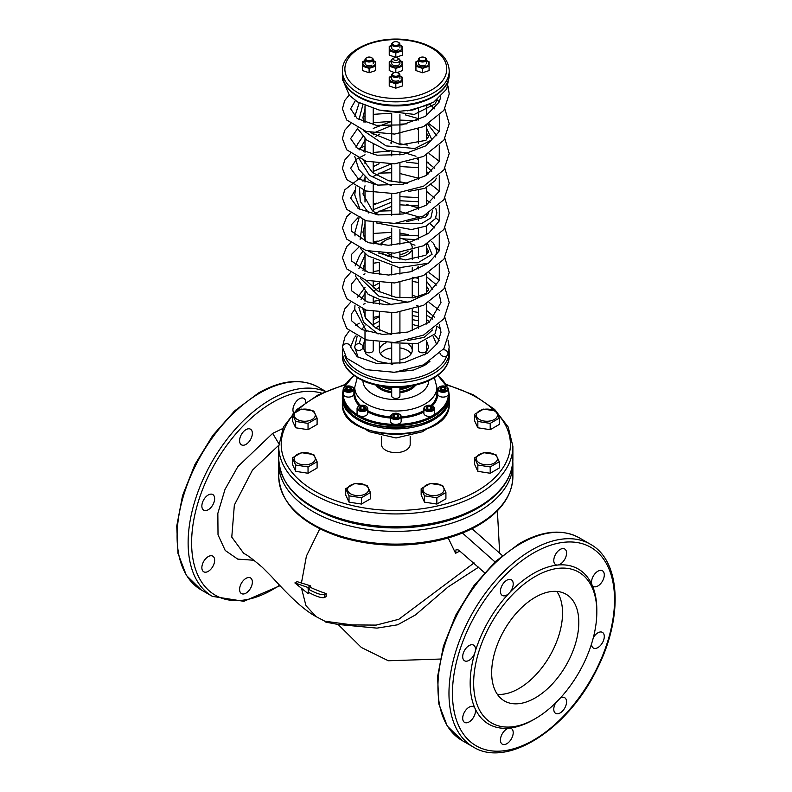 <?xml version="1.0" encoding="UTF-8"?>
<svg xmlns="http://www.w3.org/2000/svg" width="792" height="792" viewBox="0 0 792 792"><rect width="100%" height="100%" fill="white"/><g stroke="black" fill="none" stroke-linecap="round" stroke-linejoin="round"><path stroke-width="1.19" d="M297.277 463.033A10.534 6.079 180 0 1 302 452.856A10.534 6.079 180 0 1 314.909 460.31A10.534 6.079 180 0 1 297.277 463.033M301.415 452.658L313.78 454.578L317.097 461.716L308.038 466.943L295.673 465.033L292.357 457.885L301.415 452.658M295.673 465.033L295.673 471.339L292.357 464.201L292.357 457.885M295.673 471.339L308.038 473.25L308.038 466.943M308.038 473.25L317.097 468.022L317.097 461.716M297.277 419.473A10.534 6.079 180 0 1 302 409.296A10.534 6.079 180 0 1 314.909 416.74A10.534 6.079 180 0 1 297.277 419.473M301.415 409.098L313.78 411.008L317.097 418.156L308.038 423.383L295.673 421.463L292.357 414.325L301.415 409.098M295.673 421.463L295.673 427.779L292.357 420.631L292.357 414.325M295.673 427.779L308.038 429.69L308.038 423.383M308.038 429.69L317.097 424.462L317.097 418.156M345.718 383.863L346.262 383.031M479.447 419.473A10.534 6.079 180 0 1 484.169 409.296A10.534 6.079 180 0 1 497.079 416.74A10.534 6.079 180 0 1 479.447 419.473M483.585 409.098L495.95 411.008L499.267 418.156L490.208 423.383L477.843 421.463L474.527 414.325L483.585 409.098M477.843 421.463L477.843 427.779L474.527 420.631L474.527 414.325M477.843 427.779L490.208 429.69L490.208 423.383M490.208 429.69L499.267 424.462L499.267 418.156M479.447 463.033A10.534 6.079 180 0 1 484.169 452.856A10.534 6.079 180 0 1 497.079 460.31A10.534 6.079 180 0 1 479.447 463.033M483.585 452.658L495.95 454.578L499.267 461.716L490.208 466.943L477.843 465.033L474.527 457.885L483.585 452.658M477.843 465.033L477.843 471.339L474.527 464.201L474.527 457.885M477.843 471.339L490.208 473.25L490.208 466.943M490.208 473.25L499.267 468.022L499.267 461.716M426.086 493.842A10.534 6.079 180 0 1 430.818 483.665A10.534 6.079 180 0 1 443.718 491.109A10.534 6.079 180 0 1 426.086 493.842M430.224 483.466L442.599 485.377L445.916 492.525L436.857 497.752L424.482 495.832L421.166 488.694L430.224 483.466M424.482 495.832L424.482 502.148L421.166 495L421.166 488.694M424.482 502.148L436.857 504.058L436.857 497.752M436.857 504.058L445.916 498.831L445.916 492.525M350.638 493.842A10.534 6.079 180 0 1 355.361 483.665A10.534 6.079 180 0 1 368.26 491.109A10.534 6.079 180 0 1 350.638 493.842M354.767 483.466L367.142 485.377L370.458 492.525L361.399 497.752L349.024 495.832L345.718 488.694L354.767 483.466M349.024 495.832L349.024 502.148L345.718 495L345.718 488.694M349.024 502.148L361.399 504.058L361.399 497.752M361.399 504.058L370.458 498.831L370.458 492.525M497.386 694.356A61.618 35.571 120 0 0 549.777 655.984A61.618 35.571 120 0 0 556.826 591.416M440.154 659.053L388.318 660.756L361.34 647.46L338.144 624.472L325.858 622.136L324.868 621.205L352.222 624.928L376.19 625.096L398.802 619.285L474.091 562.904M294.872 582.932L297.129 581.635L310.652 585.902L310.603 587.436A117.048 67.577 0 0 0 326.136 593.564L326.136 596.584L324.502 597.524L324.502 594.505C321.592 595.247 316.166 593.465 308.237 589.139L307.949 587.466L294.872 582.932L307.949 593.505L308.237 592.159C316.166 596.485 321.592 598.267 324.502 597.524M484.496 572.666L458.627 550.074L456.103 549.45L455.578 553.301L448.203 537.946M338.144 624.472L376.972 628.125L397.633 624.799L415.493 614.929L447.975 587.03L478.813 567.032M502.286 555.499L472.032 528.709M494.99 561.914L462.449 533.026M535.234 597.277A61.618 35.571 120 0 0 494.98 651.568A61.618 35.571 120 0 0 504.425 700.95A61.618 35.571 120 0 0 566.052 665.369A61.618 35.571 120 0 0 566.042 594.218A61.618 35.571 120 0 0 535.234 597.277M596.822 612.028L596.822 610.018A89.555 51.708 120 0 0 592 584.823A9.039 5.217 -60 0 1 594.346 574.507A9.039 5.217 -60 0 1 602.425 570.765A9.039 5.217 -60 0 1 602.425 581.199A9.039 5.217 -60 0 1 593.386 586.417A9.039 5.217 -60 0 1 592 584.823A89.555 51.708 120 0 0 557.726 565.033A9.039 5.217 -60 0 1 555.657 564.637A9.039 5.217 -60 0 1 555.657 554.202A9.039 5.217 -60 0 1 564.696 548.975A9.039 5.217 -60 0 1 566.567 553.113A9.039 5.217 -60 0 1 557.726 565.033A89.555 51.708 120 0 0 533.491 573.457A89.555 51.708 120 0 0 509.266 593.02A9.039 5.217 -60 0 1 502.296 595.436A9.039 5.217 -60 0 1 502.296 585.001A9.039 5.217 -60 0 1 511.335 579.784L511.335 579.784A9.039 5.217 -60 0 1 509.266 593.02A89.555 51.708 120 0 0 474.992 652.37A9.039 5.217 -60 0 1 464.567 660.785A9.039 5.217 -60 0 1 463.181 653.539A9.039 5.217 -60 0 1 469.092 645.579A9.039 5.217 -60 0 1 473.606 645.134A9.039 5.217 -60 0 1 474.992 652.37A89.555 51.708 120 0 0 474.992 708.335A9.039 5.217 -60 0 1 472.636 718.651A9.039 5.217 -60 0 1 464.567 722.393A9.039 5.217 -60 0 1 464.567 711.958A9.039 5.217 -60 0 1 473.606 706.741A9.039 5.217 -60 0 1 474.992 708.335A89.555 51.708 120 0 0 509.266 728.125A9.039 5.217 -60 0 1 511.335 728.521A9.039 5.217 -60 0 1 511.335 738.956A9.039 5.217 -60 0 1 502.296 744.173A9.039 5.217 -60 0 1 500.425 740.045A9.039 5.217 -60 0 1 509.266 728.125A89.555 51.708 120 0 0 533.501 719.7L535.243 718.691A87.09 50.282 120 0 0 596.822 612.028A87.09 50.282 120 0 0 535.234 576.477A87.09 50.282 120 0 0 473.656 683.14A87.09 50.282 120 0 0 535.243 718.691M593.307 637.718A9.039 5.217 -60 0 1 602.425 632.372A9.039 5.217 -60 0 1 603.801 639.619A9.039 5.217 -60 0 1 597.901 647.579A9.039 5.217 -60 0 1 593.386 648.024A9.039 5.217 -60 0 1 591.515 643.975M560.241 698.128A9.039 5.217 -60 0 1 564.696 697.722A9.039 5.217 -60 0 1 564.696 708.157A9.039 5.217 -60 0 1 555.657 713.374A9.039 5.217 -60 0 1 555.727 702.811M278.754 445.272L252.41 470.2L234.353 505.048L231.779 537.115L244.085 553.836M243.55 553.588C245.183 553.479 251.45 558.053 262.34 567.319L271.319 576.328C285.565 591.862 301.455 608.721 316.077 616.612L305.95 605.633L301.544 588.327L305.95 605.633L316.077 616.612L324.868 621.205M310.652 585.902L307.949 587.466M310.603 587.436L307.949 588.971M326.136 593.564L324.502 594.505M309.266 592.743L307.949 593.505M305.722 402.405A9.039 5.217 120 0 0 303.851 398.386A9.039 5.217 120 0 0 295.614 402.346A9.039 5.217 120 0 0 293.594 412.771M250.49 429.185L250.49 429.185A9.039 5.217 120 0 0 241.461 434.402A9.039 5.217 120 0 0 241.461 444.837A9.039 5.217 120 0 0 250.49 439.619A9.039 5.217 120 0 0 250.49 429.185L250.49 429.185M208.246 494.98A9.039 5.217 120 0 0 202.346 502.95A9.039 5.217 120 0 0 203.732 510.187A9.039 5.217 120 0 0 212.771 504.969A9.039 5.217 120 0 0 212.771 494.535A9.039 5.217 120 0 0 208.246 494.98M203.732 561.36A9.039 5.217 120 0 0 203.732 571.794A9.039 5.217 120 0 0 212.771 566.577A9.039 5.217 120 0 0 212.771 556.142A9.039 5.217 120 0 0 203.732 561.36M239.59 589.446A9.039 5.217 120 0 0 241.461 593.584A9.039 5.217 120 0 0 250.49 588.367A9.039 5.217 120 0 0 250.49 577.932A9.039 5.217 120 0 0 243.53 580.348A9.039 5.217 120 0 0 239.59 589.446M282.695 428.571L272.656 433.382L237.897 466.557L225.017 489.387L217.84 513.364L218.018 534.798L225.215 550.47L237.719 559.112L253.905 560.251M272.656 433.382L278.824 443.639M343.886 388.654A4.683 2.703 180 0 1 345.262 386.743A4.683 2.703 180 0 1 351.886 386.743A4.683 2.703 180 0 1 350.361 391.149A4.683 2.703 180 0 1 343.886 388.654M345.619 388.654A2.96 1.703 180 0 1 350.054 387.169A2.96 1.703 180 0 1 350.054 390.129A2.96 1.703 180 0 1 345.619 388.654M347.153 390.129L349.995 390.129L351.42 388.704L349.995 387.278L347.153 387.278L345.728 388.704L347.153 390.129M350.133 390.05L349.995 387.278M349.995 389.912L347.153 389.912L347.153 387.278M352.103 386.872A5.336 3.079 180 0 1 352.351 387.011A5.336 3.079 180 0 1 353.915 389.189A5.336 3.079 180 0 1 348.569 392.268A5.336 3.079 180 0 1 343.233 389.189A5.336 3.079 180 0 1 344.797 387.011A5.336 3.079 180 0 1 345.045 386.872M347.223 390.149A2.465 1.426 180 0 1 348.569 389.912A2.465 1.426 180 0 1 349.925 390.149M354.737 389.248A41.897 24.196 0 0 0 353.915 394.02A5.336 3.079 180 0 1 348.569 397.099A5.336 3.079 180 0 1 343.233 394.02A52.579 30.353 0 0 0 399 424.324A52.579 30.353 0 0 0 448.005 390.337M343.233 389.189L343.233 394.02M438.372 388.654A4.683 2.703 180 0 1 439.738 386.743A4.683 2.703 180 0 1 446.361 386.743A4.683 2.703 180 0 1 444.847 391.149A4.683 2.703 180 0 1 438.372 388.654M440.095 388.654A2.96 1.703 180 0 1 444.53 387.169A2.96 1.703 180 0 1 444.53 390.129A2.96 1.703 180 0 1 440.095 388.654M441.629 390.129L444.48 390.129L445.896 388.704L444.48 387.278L441.629 387.278L440.203 388.704L441.629 390.129M444.609 390.05L444.48 387.278M444.48 389.912L441.629 389.912L441.629 387.278M446.579 386.872A5.336 3.079 180 0 1 446.827 387.011A5.336 3.079 180 0 1 448.391 389.189A5.336 3.079 180 0 1 443.055 392.268A5.336 3.079 180 0 1 437.709 389.189A5.336 3.079 180 0 1 439.273 387.011A5.336 3.079 180 0 1 439.52 386.872M441.708 390.149A2.465 1.426 180 0 1 443.055 389.912A2.465 1.426 180 0 1 444.401 390.149M448.391 389.189L448.391 394.02A5.336 3.079 180 0 1 443.055 397.099A5.336 3.079 180 0 1 437.709 394.02L437.709 389.189M424.532 407.939A4.683 2.703 180 0 1 425.908 406.029A4.683 2.703 180 0 1 432.531 406.029A4.683 2.703 180 0 1 431.006 410.434A4.683 2.703 180 0 1 424.532 407.939M426.254 407.939A2.96 1.703 180 0 1 430.7 406.454A2.96 1.703 180 0 1 430.7 409.415A2.96 1.703 180 0 1 426.254 407.939M427.789 409.415L430.64 409.415L432.066 407.989L430.64 406.563L427.789 406.563L426.373 407.989L427.789 409.415M430.779 409.335L430.64 406.563M430.64 409.197L427.789 409.197L427.789 406.563M432.749 406.157A5.336 3.079 180 0 1 432.996 406.296A5.336 3.079 180 0 1 434.56 408.474A5.336 3.079 180 0 1 429.214 411.553A5.336 3.079 180 0 1 423.878 408.474A5.336 3.079 180 0 1 425.443 406.296A5.336 3.079 180 0 1 425.69 406.157M427.868 409.434A2.465 1.426 180 0 1 429.214 409.197A2.465 1.426 180 0 1 430.571 409.434M434.56 408.474L434.56 413.305A5.336 3.079 180 0 1 429.214 416.384A5.336 3.079 180 0 1 423.878 413.305L423.878 408.474M391.129 415.929A4.683 2.703 180 0 1 392.505 414.018A4.683 2.703 180 0 1 399.128 414.018A4.683 2.703 180 0 1 397.604 418.423A4.683 2.703 180 0 1 391.129 415.929M392.852 415.929A2.96 1.703 180 0 1 397.287 414.444A2.96 1.703 180 0 1 397.287 417.404A2.96 1.703 180 0 1 392.852 415.929M394.386 417.404L397.238 417.404L398.663 415.978L397.238 414.553L394.386 414.553L392.971 415.978L394.386 417.404M397.376 417.325L397.238 414.553M397.238 417.186L394.386 417.186L394.386 414.553M399.346 414.147A5.336 3.079 180 0 1 399.594 414.285A5.336 3.079 180 0 1 401.158 416.463A5.336 3.079 180 0 1 395.812 419.542A5.336 3.079 180 0 1 390.476 416.463A5.336 3.079 180 0 1 392.04 414.285A5.336 3.079 180 0 1 392.288 414.147M394.465 417.414A2.465 1.426 180 0 1 395.812 417.186A2.465 1.426 180 0 1 397.158 417.414M401.158 416.463L401.158 421.295A5.336 3.079 180 0 1 395.812 424.373A5.336 3.079 180 0 1 390.476 421.295L390.476 416.463M357.727 407.939A4.683 2.703 180 0 1 359.093 406.029A4.683 2.703 180 0 1 365.716 406.029A4.683 2.703 180 0 1 364.201 410.434A4.683 2.703 180 0 1 357.727 407.939M359.449 407.939A2.96 1.703 180 0 1 363.884 406.454A2.96 1.703 180 0 1 363.884 409.415A2.96 1.703 180 0 1 359.449 407.939M360.984 409.415L363.835 409.415L365.251 407.989L363.835 406.563L360.984 406.563L359.558 407.989L360.984 409.415M363.974 409.335L363.835 406.563M363.835 409.197L360.984 409.197L360.984 406.563M365.934 406.157A5.336 3.079 180 0 1 366.181 406.296A5.336 3.079 180 0 1 367.745 408.474A5.336 3.079 180 0 1 362.409 411.553A5.336 3.079 180 0 1 357.073 408.474A5.336 3.079 180 0 1 358.637 406.296A5.336 3.079 180 0 1 358.885 406.157M361.063 409.434A2.465 1.426 180 0 1 362.409 409.197A2.465 1.426 180 0 1 363.756 409.434M367.745 408.474L367.745 413.305A5.336 3.079 180 0 1 362.409 416.384A5.336 3.079 180 0 1 357.073 413.305L357.073 408.474M426.621 60.548L429.086 61.816L429.086 66.201L422.512 68.389L415.939 66.201L415.939 61.816L418.404 60.548M415.939 66.201L415.939 70.567L422.512 72.755L429.086 70.567L429.086 66.201M422.512 72.755L422.512 68.389M426.621 60.657A6.247 3.604 180 0 1 428.363 64.637A6.247 3.604 180 0 1 422.512 66.983A6.247 3.604 180 0 1 416.671 64.637A6.247 3.604 180 0 1 418.404 60.657M419.928 57.776A4.109 2.376 0 0 0 419.612 57.945A4.109 2.376 0 0 0 418.404 59.618L418.404 63.37A4.109 2.376 0 0 0 419.612 65.053A4.109 2.376 0 0 0 425.423 65.053M399.92 45.134L402.385 46.401L402.385 50.787L395.812 52.975L389.238 50.787L389.238 46.401L391.703 45.134M389.238 50.787L389.238 55.153L395.812 57.341L402.385 55.153L402.385 50.787M395.812 57.341L395.812 52.975M399.92 45.243A6.247 3.604 180 0 1 401.663 49.223A6.247 3.604 180 0 1 395.812 51.559A6.247 3.604 180 0 1 389.971 49.223A6.247 3.604 180 0 1 391.703 45.243M393.228 42.352A4.109 2.376 0 0 0 392.911 42.521A4.109 2.376 0 0 0 391.703 44.203L391.703 47.956A4.109 2.376 0 0 0 392.911 49.639A4.109 2.376 0 0 0 398.713 49.639M373.22 60.548L375.685 61.816L375.685 66.201L369.112 68.389L362.538 66.201L362.538 61.816L365.003 60.548M362.538 66.201L362.538 70.567L369.112 72.755L375.685 70.567L375.685 66.201M369.112 72.755L369.112 68.389M373.22 60.657A6.247 3.604 180 0 1 374.962 64.637A6.247 3.604 180 0 1 369.112 66.983A6.247 3.604 180 0 1 363.271 64.637A6.247 3.604 180 0 1 365.003 60.657M366.528 57.776A4.109 2.376 0 0 0 366.211 57.945A4.109 2.376 0 0 0 365.003 59.618L365.003 63.37A4.109 2.376 0 0 0 366.211 65.053A4.109 2.376 0 0 0 372.012 65.053M399.92 60.548L402.385 61.816L402.385 66.201L395.812 68.389L389.238 66.201L389.238 61.816L391.703 60.548M397.109 72.616L402.385 70.567L402.385 66.201M395.812 72.468L395.812 68.389M389.238 66.201L389.238 70.567L394.515 72.616M399.92 60.657A6.247 3.604 180 0 1 401.663 64.637A6.247 3.604 180 0 1 395.812 66.983A6.247 3.604 180 0 1 389.971 64.637A6.247 3.604 180 0 1 391.703 60.657M394.07 57.945A2.465 1.426 0 0 0 393.535 59.489A2.465 1.426 0 0 0 395.812 60.37A2.465 1.426 0 0 0 398.089 59.489A2.465 1.426 0 0 0 397.554 57.945A2.465 1.426 0 0 0 394.07 57.945L392.911 58.608A4.109 2.376 0 0 0 391.703 60.291L391.703 63.37A4.109 2.376 0 0 0 392.911 65.053A4.109 2.376 0 0 0 398.713 65.053A4.109 2.376 0 0 0 398.93 61.835M399.92 75.963L402.385 77.23L402.385 81.616L395.812 83.803L389.238 81.616L389.238 77.23L391.703 75.963M389.238 81.616L389.238 85.981L395.812 88.169L402.385 85.981L402.385 81.616M395.812 88.169L395.812 83.803M399.92 76.072A6.247 3.604 180 0 1 401.663 80.051A6.247 3.604 180 0 1 395.812 82.398A6.247 3.604 180 0 1 389.971 80.051A6.247 3.604 180 0 1 391.703 76.072M393.228 73.191A4.109 2.376 0 0 0 392.911 73.359A4.109 2.376 0 0 0 391.703 75.032L391.703 78.794A4.109 2.376 0 0 0 392.911 80.467A4.109 2.376 0 0 0 398.713 80.467M381.437 436.333L381.437 444.332A14.375 8.296 0 0 0 395.812 452.628A14.375 8.296 0 0 0 410.187 444.332L410.187 436.333M408.89 242.451A14.791 8.534 0 0 0 406.266 240.402A14.791 8.534 0 0 0 399.92 238.234M391.703 238.234A14.791 8.534 0 0 0 385.358 240.402A14.791 8.534 0 0 0 381.229 245.015M387.387 253.45A14.791 8.534 0 0 0 391.703 254.638M399.92 254.638A14.791 8.534 0 0 0 408.266 251.044M391.703 60.291A4.109 2.376 0 0 0 395.812 62.657A4.109 2.376 0 0 0 399.92 60.291A4.109 2.376 0 0 0 398.713 58.608L397.554 57.945M412.246 247.777A16.434 9.484 0 0 0 407.435 241.075L406.266 240.402M385.358 240.402L384.189 241.075A16.434 9.484 0 0 0 380.15 244.916M382.457 253.301A16.434 9.484 0 0 0 391.703 256.964M399.92 256.964A16.434 9.484 0 0 0 411.721 250.153M399.92 359.598A16.434 9.484 0 0 0 412.246 350.411L412.246 344.352M412.246 330.779L412.246 309.553M412.246 297.921L412.246 279.774M412.246 271.22L412.246 267.775M412.246 259.637L412.246 250.005M342.411 403.405A53.401 30.829 0 0 0 395.812 434.244A53.401 30.829 0 0 0 449.212 403.405C452.183 443.728 339.441 443.728 342.411 403.405L342.411 398.039A53.401 30.829 0 0 0 395.812 428.878A53.401 30.829 0 0 0 449.212 398.039L449.203 397.376M392.763 364.221L378.061 361.459L366.102 354.202L362.954 347.064A4.109 3.356 0 0 1 358.845 350.411A4.109 3.356 0 0 1 354.737 347.064A4.109 3.356 0 0 1 358.845 343.708A4.109 3.356 0 0 1 362.954 347.064L364.736 339.471M342.57 76.844L342.411 79.071A4.109 3.356 0 0 1 342.718 77.794M449.074 76.675L446.728 89.041L433.66 102.198L412.909 109.959L395.465 111.642L379.101 110.038L357.558 101.95L349.401 95.367L342.411 79.071A4.109 3.356 180 0 0 343.807 81.596M439.293 324.314L440.995 332.313L437.59 343.203L427.621 353.163L403.87 362.756L377.18 363.677L357.222 356.756L350.628 347.064A4.109 3.356 180 0 0 346.52 343.708A4.109 3.356 180 0 0 342.411 347.064L346.718 358.232L366.102 369.666L394.614 372.29L423.542 364.874L443.876 348.589L449.212 332.175L444.857 317.285M440.055 353.301A4.109 3.277 -159.4 0 0 443.807 356.44A4.109 3.277 -159.4 0 0 447.827 354.559A4.109 3.277 -159.4 0 0 447.995 353.618A4.109 3.277 -159.4 0 0 443.055 349.727M360.499 405.464A41.075 23.72 0 0 1 354.737 393.347L354.737 387.308A41.075 23.72 0 0 0 395.812 411.028A41.075 23.72 0 0 0 436.887 387.308L434.363 377.665M342.411 396.703A53.401 30.829 0 0 0 395.812 427.531A53.401 30.829 0 0 0 449.212 396.703C452.183 437.016 339.441 437.016 342.411 396.703L342.411 394.693A53.401 30.829 0 0 0 395.812 425.522A53.401 30.829 0 0 0 449.212 394.693L448.391 389.218M418.404 343.411L418.404 350.411A4.109 2.376 0 0 0 422.512 352.787A4.109 2.376 0 0 0 426.621 350.411L426.621 340.728M365.003 330.007L365.003 350.411A4.109 2.376 0 0 0 369.112 352.787A4.109 2.376 0 0 0 373.22 350.411L373.22 341.55M412.246 350.411A16.434 9.484 0 0 0 408.771 344.579M386.08 342.768A16.434 9.484 0 0 0 379.378 350.411A16.434 9.484 0 0 0 391.703 359.598M411.187 353.767A16.434 9.484 0 0 0 399.92 347.935M391.703 347.935A16.434 9.484 0 0 0 380.447 353.767M391.703 44.203A4.109 2.376 0 0 0 395.812 46.57A4.109 2.376 0 0 0 399.92 44.203A4.109 2.376 0 0 0 398.713 42.521A4.109 2.376 0 0 0 398.396 42.352M365.003 59.618A4.109 2.376 0 0 0 369.112 61.984A4.109 2.376 0 0 0 373.22 59.618A4.109 2.376 0 0 0 372.012 57.945A4.109 2.376 0 0 0 371.695 57.776M365.577 381.813A4.109 2.376 0 0 0 368.646 382.962M418.404 59.618A4.109 2.376 0 0 0 422.512 61.984A4.109 2.376 0 0 0 426.621 59.618A4.109 2.376 0 0 0 425.423 57.945A4.109 2.376 0 0 0 425.096 57.776M422.978 382.962A4.109 2.376 0 0 0 426.047 381.813M391.703 75.032A4.109 2.376 0 0 0 395.812 77.408A4.109 2.376 0 0 0 399.92 75.032A4.109 2.376 0 0 0 398.713 73.359A4.109 2.376 0 0 0 398.396 73.191M391.703 387.219L391.703 396.02A4.109 2.376 0 0 0 395.812 398.386A4.109 2.376 0 0 0 399.92 396.02L399.92 387.219M395.812 45.431A3.287 1.901 0 0 0 398.851 44.253A3.287 1.901 0 0 0 398.138 42.194A3.287 1.901 0 0 0 393.485 42.194A3.287 1.901 0 0 0 392.773 44.253A3.287 1.901 0 0 0 395.812 45.431M369.112 60.845A3.287 1.901 0 0 0 372.151 59.677A3.287 1.901 0 0 0 371.438 57.608A3.287 1.901 0 0 0 366.785 57.608A3.287 1.901 0 0 0 366.072 59.677A3.287 1.901 0 0 0 369.112 60.845M422.512 60.845A3.287 1.901 0 0 0 425.552 59.677A3.287 1.901 0 0 0 424.839 57.608A3.287 1.901 0 0 0 420.186 57.608A3.287 1.901 0 0 0 419.473 59.677A3.287 1.901 0 0 0 422.512 60.845M395.812 76.26A3.287 1.901 0 0 0 398.851 75.091A3.287 1.901 0 0 0 398.138 73.022A3.287 1.901 0 0 0 393.485 73.022A3.287 1.901 0 0 0 392.773 75.091A3.287 1.901 0 0 0 395.812 76.26M359.123 343.718L360.855 338.085M373.22 324.601L379.378 321.176M412.246 315.562L418.404 316.592M426.621 319.691L429.68 321.879M432.432 330.007L424.245 337.342L407.484 340.56M378.061 334.016L363.568 322.334L358.885 307.464M361.033 299.425L365.003 293.406M373.22 286.318L379.378 282.892M412.246 277.279L418.404 278.309M426.621 281.407L432.778 289.436M407.9 302.267L378.923 296.158L360.37 278.338M358.934 268.518L365.003 255.123M378.982 244.797L380.754 243.985M402.494 238.818L416.988 239.709M427.571 243.698L432.076 254.311L417.948 262.786L392.456 262.479L368.676 251.252M360.132 239.412L362.825 219.721M373.22 209.751L391.703 202.099M399.92 200.742L418.404 201.732M432.412 210.919L430.848 217.899L421.79 223.433L390.119 223.641M368.745 213.028L360.261 201.475L359.528 188.645M362.964 181.22L365.003 178.556M373.22 171.468L390.644 164.073M406.425 162.132L418.404 163.449M426.621 166.548L431.779 171.26M391.268 185.645L369.508 175.379L359.063 158.667M359.677 149.837L365.003 140.273M373.22 133.175L391.703 125.532M399.92 124.176L406.92 123.849M426.621 128.264L431.878 139.838L414.869 148.52L386.09 145.896L363.32 130.571M358.974 119.661L362.855 104.821M429.373 104.524L407.623 110.85M301.415 583.179L306.425 556.063L319.79 528.808M459.835 551.044L455.578 553.301M462.182 740.589L447.233 726.007L438.857 704.048L437.58 676.685L443.401 646.183L455.776 615.077L473.646 586.011L495.485 561.449L519.483 543.49C542.312 530.591 562.231 528.7 579.249 537.808A117.077 67.597 120 0 0 520.71 543.609A117.077 67.597 120 0 0 444.233 646.777A117.077 67.597 120 0 0 462.182 740.589L473.22 746.965C507.038 768.319 567.518 729.481 596.366 670.329C623.245 618.839 621.294 560.894 590.288 544.183A117.077 67.597 120 0 0 531.749 549.985A117.077 67.597 120 0 0 455.271 653.153A117.077 67.597 120 0 0 473.22 746.965M533.491 553.004A114.612 66.172 120 0 0 463.31 733.887A114.612 66.172 120 0 0 603.682 652.846A114.612 66.172 120 0 0 533.491 553.004M321.651 393.159A114.612 66.172 120 0 0 272.656 402.405A114.612 66.172 120 0 0 191.684 546.727A114.612 66.172 120 0 0 279.576 585.219M308.237 592.159L308.237 589.139M512.82 461.439L512.889 463.785A117.077 67.587 180 0 1 478.596 511.582A117.077 67.587 180 0 1 351.014 526.234A117.077 67.587 180 0 1 278.735 463.785L278.735 476.527A117.077 67.587 180 0 0 351.014 538.976A117.077 67.587 180 0 0 478.596 524.324A117.077 67.587 180 0 0 512.889 476.527C512.266 495.822 500.673 512.127 478.091 525.452C465.627 532.6 451.183 537.877 434.749 541.283C402.168 547.609 370.636 546.163 340.144 536.956C301.059 523.769 280.596 503.623 278.735 476.527M201.336 589.99L186.387 575.408L178.012 553.45L176.745 526.096L182.556 495.594L194.931 464.488L212.8 435.412L234.65 410.85L258.637 392.891C281.467 379.992 301.396 378.101 318.414 387.219A117.077 67.597 120 0 0 259.875 393.01A117.077 67.597 120 0 0 183.388 496.178A117.077 67.597 120 0 0 201.336 589.99L212.375 596.366L243.827 601.306L280.031 585.704M325.264 391.495A117.077 67.597 120 0 0 270.913 399.386A117.077 67.597 120 0 0 194.426 502.554A117.077 67.597 120 0 0 212.375 596.366M464.785 514.612A114.612 66.172 180 0 1 326.839 514.612M278.735 459.083A117.077 67.587 0 0 0 351.014 521.532A117.077 67.587 0 0 0 478.596 506.88A117.077 67.587 0 0 0 512.889 459.083C512.266 478.378 500.673 494.693 478.091 508.009C465.627 515.156 451.183 520.433 434.749 523.839C402.168 530.165 370.636 528.719 340.144 519.512C301.059 506.326 280.596 486.179 278.735 459.083L278.735 446.341A117.077 67.587 0 0 0 351.014 508.791A117.077 67.587 0 0 0 478.596 494.139A117.077 67.587 0 0 0 512.889 446.341L508.187 426.997L494.614 409.405L473.408 394.862L446.213 384.358M292.357 415.859A114.612 66.172 0 0 0 329.68 498.366A114.612 66.172 0 0 0 476.853 491.119A114.612 66.172 0 0 0 497.752 414.087M494.149 410.345A114.612 66.172 0 0 0 446.599 385.011M345.035 385.011A114.612 66.172 0 0 0 296.931 410.88M362.954 380.685A32.858 18.968 0 0 0 395.812 399.574A32.858 18.968 0 0 0 428.68 380.685M399.92 392.703A21.364 12.335 0 0 0 415.731 385.051M375.893 385.051A21.364 12.335 0 0 0 391.703 392.703M399.92 389.535A20.543 11.86 0 0 0 410.741 386.06M380.883 386.06A20.543 11.86 0 0 0 391.703 389.535M399.92 391.545A20.543 11.86 0 0 0 413.998 385.437M377.626 385.437A20.543 11.86 0 0 0 391.703 391.545M399.92 388.377A19.721 11.385 0 0 0 407.029 386.615M384.595 386.615A19.721 11.385 0 0 0 391.703 388.377M367.745 410.662A41.075 23.72 0 0 0 390.476 416.859M401.158 416.859A41.075 23.72 0 0 0 423.878 410.662M431.125 405.464A41.075 23.72 0 0 0 436.887 393.347L436.887 387.308M353.915 389.189L353.915 394.02A41.897 24.196 0 0 0 359.32 405.91M367.745 411.979A41.897 24.196 0 0 0 391.248 418.067M400.376 418.067A41.897 24.196 0 0 0 423.878 411.979M432.303 405.91A41.897 24.196 0 0 0 436.887 389.248M447.015 387.12A52.579 30.353 0 0 0 437.53 375.537M354.103 375.537A52.579 30.353 0 0 0 344.609 387.12M344.827 355.549A51.757 29.878 0 0 0 395.812 380.299A51.757 29.878 0 0 0 446.678 355.935M395.812 98.416A50.936 29.413 0 0 0 439.926 54.302A50.936 29.413 0 0 0 351.697 54.302A50.936 29.413 0 0 0 395.812 98.416M342.57 349.292L342.411 351.757A53.401 30.829 0 0 0 395.812 382.585A53.401 30.829 0 0 0 449.212 351.757L449.074 349.46M395.812 386.615A53.401 30.829 0 0 0 449.212 355.786C449.737 373.22 424.047 387.674 395.812 387.308C367.577 387.674 341.887 373.22 342.411 355.786A53.401 30.829 0 0 0 395.812 386.615M395.812 101.851A53.401 30.829 0 0 0 449.212 71.023C448.925 62.429 444.144 55.153 434.867 49.183C427.73 44.708 419.156 41.689 409.127 40.144C377.319 34.739 341.649 49.985 342.411 71.023A53.401 30.829 0 0 0 395.812 101.851M395.812 105.207A53.401 30.829 0 0 0 449.212 74.379C449.737 91.813 424.047 106.267 395.812 105.9C367.577 106.267 341.887 91.813 342.411 74.379A53.401 30.829 0 0 0 395.812 105.207M497.386 510.771L499.653 552.984M579.249 537.808L590.288 544.183M512.889 463.785L512.889 476.527M318.414 387.219L325.581 391.357M512.889 459.083L512.889 446.341M278.735 463.785L278.804 461.439M345.411 384.358L318.216 394.862L297.01 409.415L283.437 426.997L278.735 446.341M399.92 63.37L399.92 60.291M342.411 398.039L342.421 397.376M379.378 350.411L379.378 342.392M379.378 330.135L379.378 312.612M379.378 304.395L379.378 300.831M379.378 291.852L379.378 282.843M379.378 274.616L379.378 262.548M379.378 253.569L379.378 253.064M449.212 403.405L449.212 398.039M427.086 428.71L422.354 431.769L396.02 437.976L369.102 431.68L364.548 428.71M382.358 110.613L414.325 114.404L435.283 103.851L436.699 100.188M359.202 102.92L354.747 116.592M357.093 127.948L366.934 140.263L386.516 150.282L408.731 153.163M436.867 135.858L427.977 124.364M416.78 120.681L399.92 120.107M391.703 121.374L373.22 128.393M362.904 136.501L357.568 144.055L356.103 147.52M354.747 156.45L358.835 169.488L369.26 180.319L377.289 185.031M408.434 191.456L424.858 188.347L435.154 180.625L436.333 178.15M434.739 168.31L426.621 161.974M418.404 159.291L417.226 159.053M379.091 163.706L373.22 166.676M362.904 174.785L359.271 179.388M355.786 186.813L354.757 194.891L360.043 209.593M376.566 222.968L411.414 229.571L426.056 226.126L435.244 218.77L436.887 212.84L435.788 208.375M430.264 202.316L426.621 200.257M418.404 197.574L399.92 196.673M391.703 197.941L373.22 204.97M358.954 218.166L354.747 232.977L355.024 235.947M360.627 248.658L367.815 255.816L399.406 267.696L428.571 263.152M435.234 257.073L436.887 251.014L433.561 243.411L431.363 241.402M418.404 235.858L399.92 234.957M391.703 236.224L373.22 243.253M362.894 251.351L359.627 255.42L355.172 265.855M355.341 275.893L368.112 294.327L391.594 304.732M436.135 285.734L435.135 283.754L426.621 276.834M365.003 287.546L357.469 297.376M354.964 305.455L354.737 309.256L366.745 331.521M390.387 342.738L417.701 343.56L435.135 333.788L436.808 326.621M432.798 319.196L426.621 315.117M418.404 312.424L412.246 311.484M379.378 316.721L373.22 319.82M365.003 325.829L361.548 329.452M357.123 336.402L354.737 347.064L358.132 357.36M375.576 327.918L379.378 325.7M412.246 319.631L418.404 320.77M373.22 291.288L379.378 287.417M412.246 281.348L418.404 282.487M426.621 286.328L428.68 289.634L425.799 293.584L413.612 297.743L395.624 297.267L377.933 291.07L365.953 280.299M362.954 270.537L365.003 262.36M426.621 248.044L428.68 251.351L425.888 255.232L405.286 259.944L378.22 252.945M365.894 241.906L362.954 232.204L365.003 224.077M375.576 213.068L391.703 206.266M399.92 204.821L418.404 205.91M378.863 215.008L372.428 210.791L362.954 193.921L365.003 185.783M373.22 176.428L391.703 167.983M399.92 166.538L418.404 167.627M426.621 171.468L428.502 173.874M363.439 151.638L365.003 147.5M375.576 136.501L379.922 134.006M417.602 129.136L418.404 129.344M426.621 133.185L428.68 136.501L425.908 140.362L400.782 144.837L370.517 132.581M363.587 121.928L362.954 117.355L365.003 109.217M390.991 334.541L375.873 328.116L365.805 318.344L362.954 309.098M406.514 221.671L425.888 216.949L428.66 213.295M363.667 160.459L372.428 172.507L388.525 180.705L407.019 183.378M392.436 372.428L413.85 369.993L424.779 365.26L429.898 361.449M436.699 344.53L433.155 336.283M424.779 354.964L428.68 347.064L426.621 341.273M440.778 96.822L439.204 102.019L425.542 116.295L402.079 124.879L376.467 125.364L357.242 118.552L350.628 108.801L355.4 100.525M429.779 104.326L434.659 108.85M439.293 115.879L439.382 131.393L426.037 145.758L402.742 154.529L377.071 155.222L357.568 148.559L350.628 138.62L357.469 128.75M373.22 122.681L391.604 121.404M439.293 145.649L439.194 161.598L425.898 175.626L403.059 184.249L377.833 185.1L358.311 178.814L350.628 168.31L356.42 159.271L365.003 154.767M373.22 152.46L389.476 151.094M406.098 153.202L415.978 156.242M426.621 161.637L428.601 163.004M439.293 175.428L439.233 191.288L426.017 205.326L403.227 213.989L378.012 214.899L358.42 208.662L350.628 198.109L355.024 190.179M389.07 180.863L391.703 180.962M399.92 181.794L407.692 183.368M426.621 191.416L434.659 198.178M439.293 205.207L439.263 220.998L428.67 233.303L410.335 242.035L388.525 245.273L368.379 242.708L351.292 231.076L351.272 224.859L358.014 217.731M359.33 216.939L360.043 216.543M378.863 211.127L391.703 210.731M399.92 211.563L418.404 216.8M430.264 223.819L434.659 227.957M439.293 234.986L439.213 250.876L428.611 263.132L410.325 271.814L388.585 275.052L368.498 272.517L351.292 260.855L351.272 254.648L359.271 246.748M373.22 241.788L377.289 241.095M410.692 243.748L414.968 245.193M426.621 250.965L428.502 252.262M439.293 264.756L439.233 280.606L428.413 293.05L409.702 301.772L387.575 304.831L367.399 301.96L351.272 290.585L351.292 284.368L356.113 278.616M363.439 274.487L365.003 273.874M373.22 271.567L379.378 270.617M439.293 294.535L440.995 302.603L429.195 322.245L407.89 332.046L382.813 334.462L361.756 329.551L351.351 320.542L351.341 314.038L354.747 309.533M363.587 304.207L365.003 303.653M373.22 301.346L378.586 300.485M416.78 305.445L418.404 306.128M426.621 310.523L434.659 317.285M350.49 302.395L344.698 309.009L342.411 317.285L346.708 328.462L366.102 339.887L394.614 342.51L423.542 335.095L443.876 318.81L449.212 302.395L444.857 287.506M350.49 272.616L344.698 279.23L342.411 287.506L346.708 298.683L366.102 310.118L394.614 312.731L423.542 305.326L443.876 289.03L449.212 272.616L444.857 257.727M350.49 242.847L346.718 246.56L342.411 257.727L346.708 268.904L366.102 280.338L394.614 282.952L423.542 275.547L443.876 259.251L449.212 242.847L444.857 227.957M350.49 213.068L346.718 216.78L342.411 227.957L346.708 239.125L366.102 250.559L394.614 253.183L423.542 245.767L443.876 229.482L449.212 213.068L444.857 198.178M360.627 177.467L344.698 189.902L342.411 198.178L346.718 209.355L366.102 220.78L394.614 223.403L423.542 215.988L443.876 199.703L449.212 183.289L444.857 168.399M350.49 153.509L344.698 160.123L342.411 168.399L346.718 179.576L366.102 191.011L394.614 193.624L423.532 186.219L443.876 169.924L449.212 153.509L444.857 138.62M350.49 123.74L344.698 130.353L342.411 138.62L346.718 149.797L366.102 161.231L394.614 163.845L423.542 156.44L443.876 140.144L449.212 123.74L444.857 108.85M349.163 95.099L344.698 100.574L342.411 108.85L346.718 120.018L366.102 131.452L394.614 134.076L423.542 126.661L443.876 110.375L449.212 93.961L448.015 86.041M439.293 310.256L429.056 302.395M417.602 296.99L412.246 295.238M439.293 280.477L429.056 272.616M418.404 267.518L417.226 267.082M379.101 262.429L373.22 263.241M365.003 265.231L363.667 265.667M363.389 235.986L365.003 235.452M373.22 233.462L391.703 232.323M399.92 233.076L408.454 234.68M436.333 247.985L439.293 250.698M358.014 208.405L358.954 207.969M373.22 203.692L376.556 203.168M406.514 204.465L418.404 207.959M435.788 217.76L439.293 220.928M439.293 191.149L431.363 184.734M418.404 178.19L399.92 173.527M391.703 172.775L378.22 173.191M439.293 161.37L429.056 153.509M407.326 145.094L399.92 143.748M391.703 142.996L390.337 142.946M365.003 146.124L358.014 148.846M439.293 131.601L429.056 123.74M418.404 118.632L405.445 114.909M391.05 113.187L373.22 114.355M365.003 116.355L362.954 117.038M439.293 101.822L437.184 99.832M350.628 347.064L354.361 337.57L355.964 335.798M412.246 324.423L418.404 326.066M434.511 334.709L439.154 340.352M448.015 340.095L449.212 347.064L447.827 354.559M440.778 329.304L437.184 326.294M379.378 316.038L373.22 317.493M359.202 323.205L355.4 325.601M349.163 331.026L344.916 337.065L342.411 347.064M357.261 377.665L354.737 387.308M342.411 394.693L343.233 389.218M343.649 388.001L353.866 375.358M437.768 375.358L447.985 388.001M449.212 396.703L449.212 394.693M399.92 47.956L399.92 44.203M373.22 326.264L373.22 311.771M373.22 303.445L373.22 297.733M373.22 287.981L373.22 282.002M373.22 273.676L373.22 259.449M373.22 243.896L373.22 222.443M373.22 211.415L373.22 182.883M373.22 173.131L373.22 162.895M373.22 154.559L373.22 144.599M373.22 134.848L373.22 133.115M373.22 124.789L373.22 108.643M365.003 316.909L365.003 309.781M365.003 301.138L365.003 291.723M365.003 271.359L365.003 253.44M365.003 240.342L365.003 220.453M365.003 202.059L365.003 190.674M365.003 182.031L365.003 176.873M365.003 163.776L365.003 160.895M365.003 152.252L365.003 138.59M365.003 122.473L365.003 105.781M373.22 63.37L373.22 59.618M426.621 324.047L426.621 303.772M426.621 292.941L426.621 273.992M426.621 254.658L426.621 244.223M426.621 234.719L426.621 225.869M426.621 216.374L426.621 214.444M426.621 204.94L426.621 187.585M426.621 175.161L426.621 154.885M426.621 139.808L426.621 125.116M426.621 115.612L426.621 105.781M418.404 328.442L418.404 307.494M418.404 296.792L418.404 277.725M418.404 268.884L418.404 266.835M418.404 258.499L418.404 247.945M418.404 239.115L418.404 228.551M418.404 220.216L418.404 218.166M418.404 209.335L418.404 190.268M418.404 179.556L418.404 158.618M418.404 143.649L418.404 128.839M418.404 120.008L418.404 108.643M426.621 63.37L426.621 59.618M399.92 363.449L399.92 344.312M399.92 333.67L399.92 312.157M399.92 297.881L399.92 282.378M399.92 274.121L399.92 267.745M399.92 259.598L399.92 252.608M399.92 244.342L399.92 229.462M399.92 214.563L399.92 193.05M399.92 183.031L399.92 163.271M399.92 155.014L399.92 152.896M399.92 144.748L399.92 114.612M391.703 364.162L391.703 343.045M391.703 334.501L391.703 312.909M391.703 296.436L391.703 283.14M391.703 274.953L391.703 266.468M391.703 258.152L391.703 253.361M391.703 245.173L391.703 228.185M391.703 215.394L391.703 193.802M391.703 181.576L391.703 164.033M391.703 155.846L391.703 151.619M391.703 143.293L391.703 113.335M399.92 78.794L399.92 75.032M449.212 355.786L449.212 351.757M342.411 355.786L342.411 351.757M449.212 74.379L449.212 71.023M342.411 74.379L342.411 71.023M393.485 42.194L392.911 42.521M398.138 42.194L398.713 42.521M366.785 57.608L366.211 57.945M371.438 57.608L372.012 57.945M420.186 57.608L419.612 57.945M424.839 57.608L425.423 57.945M393.485 73.022L392.911 73.359M398.138 73.022L398.713 73.359"/></g></svg>
